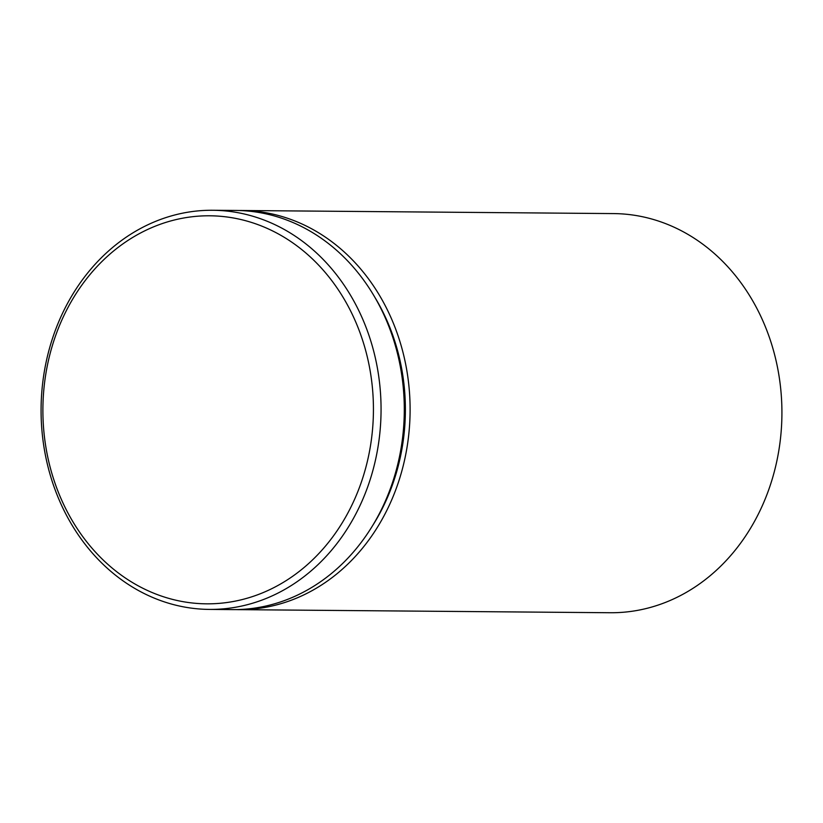 <?xml version="1.0" encoding="UTF-8"?>
<svg xmlns="http://www.w3.org/2000/svg" width="823" height="823" viewBox="0 0 823 823"><rect width="100%" height="100%" fill="white"/><g stroke="black" fill="none" stroke-linecap="round" stroke-linejoin="round"><path stroke-width="1.23" d="M235.553 609.596A199.578 169.991 -89.5 0 0 238.454 609.648L610.275 612.734A199.578 169.991 -89.5 0 0 780.029 442.332A199.578 169.991 -89.5 0 0 660.375 221.706A199.578 169.991 -89.5 0 0 613.588 213.589L241.767 210.503A199.578 169.991 -89.5 0 0 238.865 210.513M161.061 595.945A194.033 165.269 -89.5 0 0 366.574 464.614A194.033 165.269 -89.5 0 0 255.264 223.681A194.033 165.269 -89.5 0 0 49.75 355.011A194.033 165.269 -89.5 0 0 161.061 595.945M259.512 218.383A199.578 169.991 90.5 0 1 379.166 439.009A199.578 169.991 90.5 0 1 209.412 609.411A199.578 169.991 90.5 0 1 162.625 601.294A199.578 169.991 90.5 0 1 42.971 380.668A199.578 169.991 90.5 0 1 212.725 210.266A199.578 169.991 90.5 0 1 259.512 218.383M238.454 609.648A199.578 169.991 -89.5 0 0 408.208 439.245A199.578 169.991 -89.5 0 0 288.564 218.62A199.578 169.991 -89.5 0 0 241.767 210.503M209.412 609.411L232.652 609.606A199.578 169.991 -89.5 0 0 402.406 439.204A199.578 169.991 -89.5 0 0 282.752 218.579A199.578 169.991 -89.5 0 0 235.964 210.451L212.725 210.266M374.393 296.537A194.033 165.269 90.5 0 1 372.49 525.825"/></g></svg>
